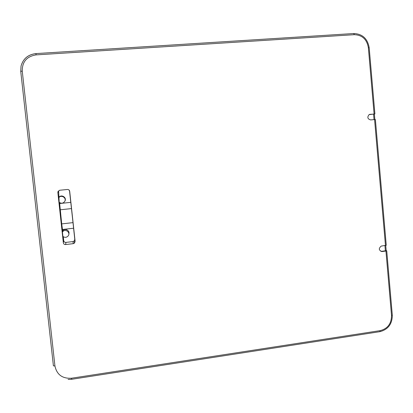 <?xml version="1.0" encoding="UTF-8"?>
<svg xmlns="http://www.w3.org/2000/svg" width="413" height="413" viewBox="0 0 413 413"><rect width="100%" height="100%" fill="white"/><g stroke="black" fill="none" stroke-linecap="round" stroke-linejoin="round"><path stroke-width="0.62" d="M385.468 245.513L374.576 119.569L375.391 119.538L386.258 245.27L381.204 246.091C378.437 248.559 378.726 250.376 382.071 251.548L385.943 251.042L386.738 250.789L386.186 250.639M374.576 119.569L370.652 119.92C367.58 119.016 367.054 117.256 369.072 114.644L374.906 113.916L369.186 47.727L368.355 47.629C366.873 39.349 362.216 35.033 354.375 34.687L36.055 54.893C26.783 56.405 22.178 61.79 22.245 71.057L54.934 366.001L53.411 365.825L20.748 71.408L22.245 71.057M58.037 191.42L59.715 190.254L67.391 189.474C68.682 189.453 69.446 190.057 69.694 191.302L75.125 241.399L74.438 243.143L73.277 243.66L65.641 244.553C64.351 244.594 63.587 244 63.339 242.767L57.846 192.51L58.037 191.42L59.611 190.269M68.971 189.959L69.549 191.152L72.998 222.633L61.713 223.887L59.56 202.576M61.713 223.887L62.652 230.867L62.435 232.049L62.724 231.678C65.445 228.404 70.845 232.612 68.171 235.916C66.555 237.62 64.805 237.785 62.91 236.417L62.435 232.049M65.641 244.553L65.951 242.4C64.702 242.441 63.958 241.863 63.721 240.665L63.287 236.721M58.615 191.229L59.183 202.267C61.279 203.743 63.112 203.48 64.686 201.477C66.963 197.879 61 194.26 58.713 197.868L58.703 197.884M65.951 242.4L72.987 241.584L74.113 241.084L74.779 239.385L72.998 222.633M68.847 233.908C70.003 230.537 65.058 227.93 62.781 230.717L62.652 230.867M73.571 228.234L62.497 229.483M70.768 202.36L59.663 203.532M58.982 197.29C61.465 193.934 67.107 197.646 64.877 201.157L64.826 201.245M374.906 113.916L374.374 114.04L374.849 119.543M380.946 251.424L386.186 250.665L385.737 245.472M369.594 114.401L374.374 114.034M54.934 366.001C56.839 374.679 62.373 378.747 71.537 378.22L380.234 330.617C387.709 328.655 391.472 323.611 391.519 315.48L385.943 251.042M368.355 47.629L374.09 113.936M63.721 240.665L63.339 242.767M58.434 192.288L57.846 192.51M71.475 208.591L60.174 209.799M75.125 241.399L74.779 239.385M73.277 243.66L72.987 241.584M391.519 315.48L392.298 315.119L386.738 250.83M71.537 378.22L71.702 379.284L379.748 331.691L380.234 330.617M381.524 251.419L382.071 251.548M385.396 250.918L384.937 245.58M373.553 114.05L374.033 119.615M369.635 114.396L370.162 114.282M353.673 33.556L354.375 34.687M36.055 54.893L35.962 53.613C28.125 54.542 23.159 58.703 21.037 66.09L20.748 71.382M74.113 241.084L74.433 243.143M62.724 231.678L62.781 230.717M64.686 201.477L64.877 201.157M392.304 315.191C392.252 323.942 388.163 329.424 380.037 331.644M68.088 379.449L71.676 379.289M21.037 66.09C23.149 58.672 28.12 54.506 35.946 53.587L353.802 33.525C362.449 33.907 367.575 38.631 369.181 47.681"/></g></svg>
